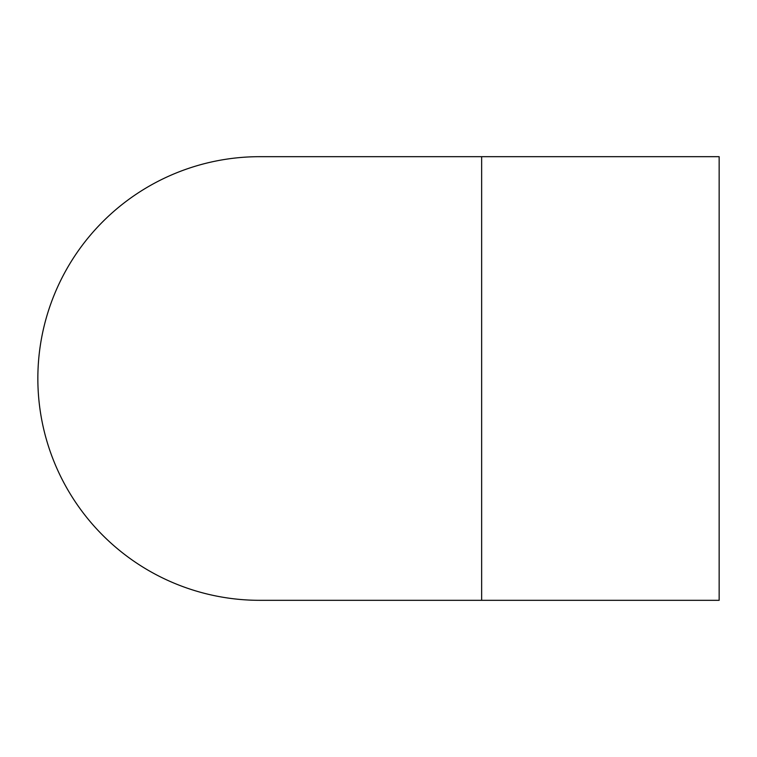 <?xml version="1.0" encoding="UTF-8"?>
<svg xmlns="http://www.w3.org/2000/svg" width="757" height="757" viewBox="0 0 757 757"><rect width="100%" height="100%" fill="white"/><g stroke="black" fill="none" stroke-linecap="round" stroke-linejoin="round"><path stroke-width="1.14" d="M481.641 156.68L259.67 156.68A221.82 221.82 0 0 0 37.85 378.339A221.82 221.82 0 0 0 259.348 600.32L481.641 600.32L481.641 156.68L719.15 156.68L719.15 600.32L259.67 600.32A221.82 221.82 0 0 0 259.982 600.32"/></g></svg>
